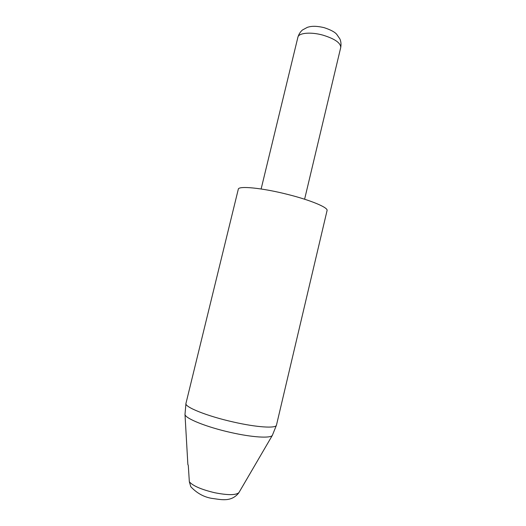 <?xml version="1.0" encoding="UTF-8"?>
<svg xmlns="http://www.w3.org/2000/svg" width="526" height="526" viewBox="0 0 526 526"><rect width="100%" height="100%" fill="white"/><g stroke="black" fill="none" stroke-linecap="round" stroke-linejoin="round"><path stroke-width="0.79" d="M189.34 481.79C192.95 485.906 201.373 489.542 214.615 492.704C227.784 495.301 235.878 495.275 238.909 492.632L238.646 493.053C231.355 502.028 221.643 499.707 213.707 498.635C205.008 497.668 197.375 493.71 190.813 486.747L189.34 481.79L188.315 465.642L187.848 464.182M287.998 194.502C262.349 187.92 238.285 185.599 238.298 189.228L185.961 403.389C184.179 406.9 207.066 416.165 233.459 422.036C256.977 427.428 276.288 428.585 276.479 425.12L327.067 210.545C328.369 207.625 310.919 200.242 287.998 194.502M238.909 492.632L247.2 478.443M272.521 435.074L272.343 435.383C270.522 438.474 252.289 437.389 230.809 432.497C206.593 427.132 185.053 418.4 184.994 414.416L184.974 414.047M324.147 27.661C330.755 29.85 334.963 32.106 336.778 34.42L339.914 38.963C341.006 41.521 341.269 44.375 340.723 47.524C340.795 42.961 334.852 38.832 322.892 35.13C310.807 31.738 298.577 32.888 297.9 37.215C298.84 34.164 300.366 31.751 302.483 29.975L307.375 27.339C310.209 26.484 314.305 25.393 324.036 27.628M187.867 464.53L184.994 414.416L185.961 403.389M297.9 37.215L261.126 188.979M241.782 487.727L272.343 435.383L276.479 425.12M340.723 47.524L304.607 199.222"/></g></svg>
